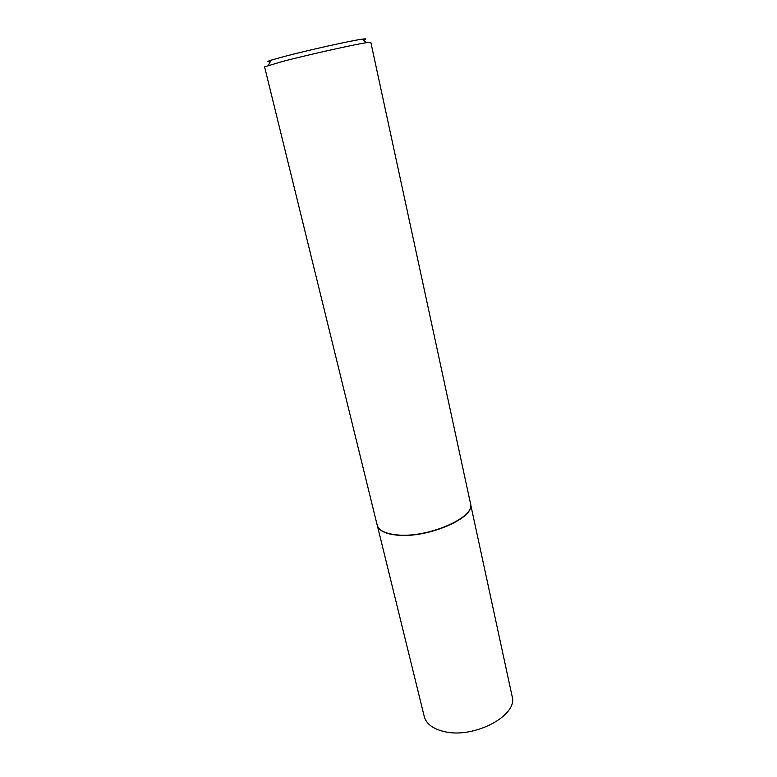 <?xml version="1.0" encoding="UTF-8"?>
<svg xmlns="http://www.w3.org/2000/svg" width="777" height="777" viewBox="0 0 777 777"><rect width="100%" height="100%" fill="white"/><g stroke="black" fill="none" stroke-linecap="round" stroke-linejoin="round"><path stroke-width="1.17" d="M470.668 505.021C473.319 518.91 426.223 538.558 396.785 535.091C386.237 534.003 379.866 531.138 377.671 526.495M396.697 534.858C385.382 533.663 378.885 530.487 377.233 525.33L264.578 66.841L282.818 61.373C308.411 54.711 355.002 44.328 366.773 42.628L370.823 42.317L470.551 503.778C475.359 517.579 427.097 538.451 396.697 534.858M270.377 61.568C266.453 62.073 266.696 61.606 271.124 60.169L284.508 56.42C308.129 50.194 350.99 40.676 362.014 39.19C366.618 38.539 367.045 38.85 363.296 40.122M377.418 525.883L424.281 716.647C426.272 723.882 432.847 728.845 444.026 731.536C473.795 739.18 518.414 715.384 512.13 696.367L470.629 504.36M271.124 60.169L268.356 65.346M362.014 39.19L366.773 42.628"/></g></svg>
